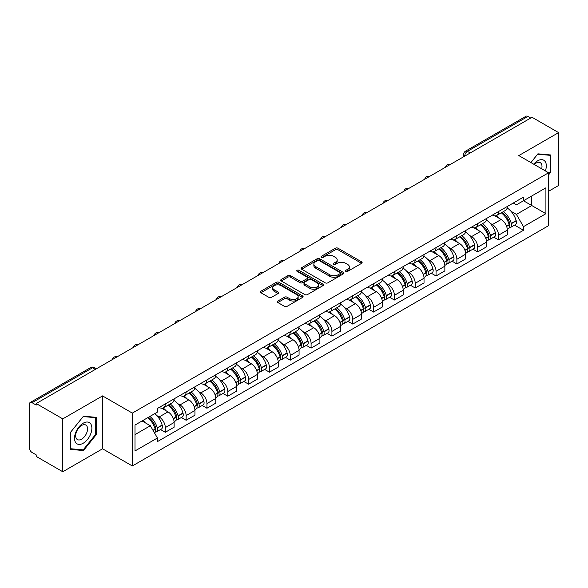 <?xml version="1.0" encoding="UTF-8"?>
<svg xmlns="http://www.w3.org/2000/svg" width="588" height="588" viewBox="0 0 588 588"><rect width="100%" height="100%" fill="white"/><g stroke="black" fill="none" stroke-linecap="round" stroke-linejoin="round"><path stroke-width="0.88" d="M345.84 271.377A1.294 0.75 0 0 0 347.67 271.377L361.591 263.343A1.852 1.073 0 0 0 362.135 262.586A1.852 1.073 0 0 0 361.591 261.829L338.004 248.209A1.852 1.073 0 0 0 335.388 248.209L321.46 256.25A1.294 0.75 0 0 0 321.085 256.78A1.294 0.75 0 0 0 321.46 257.309A1.294 0.75 0 0 0 323.297 257.309L325.098 256.265A5.931 3.425 0 0 1 333.484 256.265L335.454 257.397A5.931 3.425 0 0 1 337.189 259.822A5.931 3.425 0 0 1 335.454 262.241L333.646 263.284A1.294 0.75 0 0 0 333.271 263.814A1.294 0.75 0 0 0 333.646 264.343A1.294 0.75 0 0 0 335.483 264.343L337.284 263.299A5.931 3.425 0 0 1 345.671 263.299L347.64 264.438A5.931 3.425 0 0 1 349.375 266.856A5.931 3.425 0 0 1 347.64 269.282L345.84 270.318A1.294 0.75 0 0 0 345.457 270.847A1.294 0.75 0 0 0 345.84 271.377L345.84 270.318M277.859 301.019A1.852 1.073 0 0 0 277.315 301.769A1.852 1.073 0 0 0 277.859 302.526L284.474 306.348A1.852 1.073 0 0 0 287.098 306.348L302.563 297.425A1.852 1.073 0 0 0 303.099 296.668A1.852 1.073 0 0 0 302.563 295.911L278.969 282.291A1.852 1.073 0 0 0 276.353 282.291L260.888 291.222A1.852 1.073 0 0 0 260.344 291.979A1.852 1.073 0 0 0 260.888 292.728L268.885 297.344A1.852 1.073 0 0 0 271.502 297.344L278.124 293.53A1.852 1.073 0 0 0 278.661 292.773A1.852 1.073 0 0 0 278.124 292.016L274.155 289.722A4.954 2.859 0 0 1 272.707 287.701A4.954 2.859 0 0 1 275.765 285.055A4.954 2.859 0 0 1 281.167 285.68L296.697 294.639A4.954 2.859 0 0 1 298.145 296.668A4.954 2.859 0 0 1 295.088 299.307A4.954 2.859 0 0 1 289.686 298.689L287.098 297.197A1.852 1.073 0 0 0 284.474 297.197L277.859 301.019L277.859 302.526L284.474 298.733L284.474 297.197M132.329 413.099L102.562 395.908L62.776 418.876L36.206 403.544L532.03 117.277L558.6 132.616L518.814 155.585L548.589 172.776L132.329 413.099L132.329 465.975L548.589 225.652L548.589 172.776M325.23 282.821A1.852 1.073 0 0 0 327.854 282.821L343.311 273.89A1.852 1.073 0 0 0 343.855 273.133A1.852 1.073 0 0 0 343.311 272.384L319.725 258.764A1.852 1.073 0 0 0 317.108 258.764L301.644 267.687A1.852 1.073 0 0 0 301.1 268.444A1.852 1.073 0 0 0 301.644 269.201L325.23 282.821M297.638 271.656A1.294 0.75 0 0 1 298.954 271.84L322.915 285.672L307.473 294.588A1.852 1.073 0 0 1 304.856 294.588L281.262 280.968L281.262 279.454A1.852 1.073 0 0 0 280.726 280.211A1.852 1.073 0 0 0 281.262 280.968M281.262 279.454L287.885 275.632A1.852 1.073 0 0 1 290.501 275.632L300.071 281.16A1.852 1.073 0 0 0 302.688 281.16L307.083 278.624A1.852 1.073 0 0 0 307.627 277.867A1.852 1.073 0 0 0 307.083 277.11L297.124 271.362A1.294 0.75 0 0 1 296.742 270.833A1.294 0.75 0 0 1 297.543 270.135A1.294 0.75 0 0 1 298.954 270.296L322.937 284.144A1.852 1.073 0 0 1 323.481 284.901A1.852 1.073 0 0 1 322.937 285.658L322.937 284.144M62.776 418.876L62.776 471.752L36.206 456.42L36.206 454.877L32.068 452.488A3.778 2.183 -120 0 1 29.4 447.858L29.4 404.235A3.778 2.183 -120 0 1 30.179 402.508L90.655 367.588A3.778 2.183 60 0 1 92.544 367.779L32.068 402.692A3.778 2.183 -120 0 0 30.179 402.508M548.589 191.276L558.6 185.492L558.6 132.616M62.776 471.752L102.562 448.784L132.329 465.975M36.206 403.544L36.206 405.081L32.068 402.692M470.224 152.968L467.416 151.351A3.778 2.183 60 0 0 465.527 151.16L526.01 116.248A3.778 2.183 60 0 1 527.892 116.431L467.416 151.351A3.778 2.183 120 0 0 464.748 155.974L464.748 156.129M530.699 118.048L527.892 116.431M498.521 211.548A8.688 5.013 60 0 1 496.728 215.443L505.54 210.357A8.688 5.013 -120 0 0 507.334 206.454M490.164 223.286L492.384 224.572A8.688 5.013 60 0 1 498.521 235.207L507.334 230.121A8.688 5.013 -120 0 0 501.196 219.486L494.89 215.84M507.334 230.121L507.334 234.825L498.521 239.911L493.744 237.148M496.728 215.443A8.688 5.013 60 0 1 492.45 215.054M498.521 235.207L498.521 239.911M477.699 223.565A8.688 5.013 60 0 1 475.898 227.468L484.71 222.382A8.688 5.013 -120 0 0 486.511 218.479M472.921 249.172L477.699 251.936L486.511 246.842L486.511 242.146A8.688 5.013 -120 0 0 480.367 231.51L474.06 227.865M475.898 227.468A8.688 5.013 60 0 1 471.627 227.078M469.334 235.31L471.554 236.596A8.688 5.013 60 0 1 477.699 247.232L477.699 251.936M456.869 235.59A8.688 5.013 60 0 1 455.075 239.492L463.888 234.406A8.688 5.013 -120 0 0 465.681 230.503M452.091 261.197L456.869 263.953L465.681 258.867L465.681 254.17A8.688 5.013 -120 0 0 459.544 243.535L453.238 239.889M455.075 239.492A8.688 5.013 60 0 1 450.798 239.096M448.512 247.335L450.731 248.621A8.688 5.013 60 0 1 456.869 259.257L456.869 263.953M436.046 247.614A8.688 5.013 60 0 1 434.245 251.517L443.058 246.431A8.688 5.013 -120 0 0 444.859 242.528M431.269 273.222L436.046 275.978L444.859 270.892L444.859 266.195A8.688 5.013 -120 0 0 438.714 255.552L432.408 251.914M434.245 251.517A8.688 5.013 60 0 1 429.975 251.12M427.682 259.359L429.901 260.646A8.688 5.013 60 0 1 436.046 271.281L436.046 275.978M415.216 259.639A8.688 5.013 60 0 1 413.423 263.542L422.228 258.455A8.688 5.013 -120 0 0 424.029 254.553M410.439 285.246L415.216 288.002L424.029 282.916L424.029 278.22A8.688 5.013 -120 0 0 417.892 267.577L411.585 263.939M413.423 263.542A8.688 5.013 60 0 1 409.145 263.145M406.859 271.384L409.079 272.663A8.688 5.013 60 0 1 415.216 283.306L415.216 288.002M394.394 271.663A8.688 5.013 60 0 1 392.593 275.566L401.406 270.473A8.688 5.013 -120 0 0 403.206 266.577M389.616 297.271L394.394 300.027L403.206 294.941L403.206 290.237A8.688 5.013 -120 0 0 397.062 279.601L390.755 275.963M392.593 275.566A8.688 5.013 60 0 1 388.323 275.169M386.029 283.409L388.249 284.688A8.688 5.013 60 0 1 394.394 295.33L394.394 300.027M373.564 283.688A8.688 5.013 60 0 1 371.77 287.583L380.576 282.497A8.688 5.013 -120 0 0 382.376 278.602M368.786 309.295L373.564 312.052L382.376 306.965L382.376 302.261A8.688 5.013 -120 0 0 376.239 291.626L369.933 287.988M371.77 287.583A8.688 5.013 60 0 1 367.493 287.194M365.207 295.433L367.426 296.712A8.688 5.013 60 0 1 373.564 307.348L373.564 312.052M352.741 295.713A8.688 5.013 60 0 1 350.94 299.608L359.753 294.522A8.688 5.013 -120 0 0 361.554 290.626M347.964 321.32L352.741 324.076L361.554 318.99L361.554 314.286A8.688 5.013 -120 0 0 355.409 303.651L349.103 300.012M350.94 299.608A8.688 5.013 60 0 1 346.67 299.219M344.377 307.458L346.597 308.737A8.688 5.013 60 0 1 352.741 319.372L352.741 324.076M331.911 307.737A8.688 5.013 60 0 1 330.118 311.633L338.923 306.546A8.688 5.013 -120 0 0 340.724 302.651M327.134 333.345L331.911 336.101L340.724 331.015L340.724 326.311A8.688 5.013 -120 0 0 334.587 315.675L328.28 312.037M330.118 311.633A8.688 5.013 60 0 1 325.84 311.243M323.554 319.482L325.774 320.761A8.688 5.013 60 0 1 331.911 331.397L331.911 336.101M311.089 319.762A8.688 5.013 60 0 1 309.288 323.657L318.101 318.571A8.688 5.013 -120 0 0 319.901 314.676M306.311 345.369L311.089 348.125L319.901 343.039L319.901 338.335A8.688 5.013 -120 0 0 313.757 327.7L307.45 324.054M309.288 323.657A8.688 5.013 60 0 1 305.018 323.268M302.724 331.5L304.944 332.786A8.688 5.013 60 0 1 311.089 343.421L311.089 348.125M290.259 331.786A8.688 5.013 60 0 1 288.465 335.682L297.271 330.596A8.688 5.013 -120 0 0 299.071 326.7M285.481 357.386L290.259 360.15L299.071 355.064L299.071 350.36A8.688 5.013 -120 0 0 292.934 339.724L286.628 336.079M288.465 335.682A8.688 5.013 60 0 1 284.188 335.292M281.902 343.524L284.122 344.811A8.688 5.013 60 0 1 290.259 355.446L290.259 360.15M269.436 343.811A8.688 5.013 60 0 1 267.636 347.706L276.448 342.62A8.688 5.013 -120 0 0 278.249 338.717M264.659 369.411L269.436 372.175L278.249 367.088L278.249 362.384A8.688 5.013 -120 0 0 272.104 351.749L265.798 348.103M267.636 347.706A8.688 5.013 60 0 1 263.365 347.317M261.072 355.549L263.292 356.835A8.688 5.013 60 0 1 269.436 367.471L269.436 372.175M248.606 355.828A8.688 5.013 60 0 1 246.813 359.731L255.618 354.645A8.688 5.013 -120 0 0 257.419 350.742M243.829 381.436L248.606 384.199L257.419 379.106L257.419 374.409A8.688 5.013 -120 0 0 251.282 363.774L244.976 360.128M246.813 359.731A8.688 5.013 60 0 1 242.535 359.341M240.249 367.574L242.469 368.86A8.688 5.013 60 0 1 248.606 379.495L248.606 384.199M227.784 367.853A8.688 5.013 60 0 1 225.983 371.756L234.796 366.669A8.688 5.013 -120 0 0 236.596 362.767M223.006 393.46L227.784 396.216L236.596 391.13L236.596 386.434A8.688 5.013 -120 0 0 230.452 375.798L224.146 372.153M225.983 371.756A8.688 5.013 60 0 1 221.713 371.359M219.42 379.598L221.639 380.884A8.688 5.013 60 0 1 227.784 391.52L227.784 396.216M206.954 379.877A8.688 5.013 60 0 1 205.161 383.78L213.966 378.694A8.688 5.013 -120 0 0 215.767 374.791M202.176 405.485L206.954 408.241L215.767 403.155L215.767 398.458A8.688 5.013 -120 0 0 209.629 387.815L203.323 384.177M205.161 383.78A8.688 5.013 60 0 1 200.883 383.383M198.597 391.623L200.817 392.909A8.688 5.013 60 0 1 206.954 403.544L206.954 408.241M186.131 391.902A8.688 5.013 60 0 1 184.331 395.805L193.143 390.711A8.688 5.013 -120 0 0 194.944 386.816M181.354 417.509L186.131 420.266L194.944 415.179L194.944 410.475A8.688 5.013 -120 0 0 188.799 399.84L182.493 396.202M184.331 395.805A8.688 5.013 60 0 1 180.06 395.408M177.767 403.647L179.987 404.926A8.688 5.013 60 0 1 186.131 415.569L186.131 420.266M165.302 403.927A8.688 5.013 60 0 1 163.508 407.829L172.313 402.736A8.688 5.013 -120 0 0 174.114 398.84M160.524 429.534L165.302 432.29L174.114 427.204L174.114 422.5A8.688 5.013 -120 0 0 167.977 411.865L161.671 408.226M163.508 407.829A8.688 5.013 60 0 1 159.23 407.433M156.945 415.672L159.164 416.951A8.688 5.013 60 0 1 165.302 427.594L165.302 432.29M513.273 203.029L516.411 204.837L545.914 187.807L531.765 195.973L531.765 205.535L516.411 214.399L510.987 211.261M134.997 434.605L150.352 425.741L157.43 437.994L134.997 450.945L134.997 425.043L157.43 412.1L157.43 408.476L523.489 197.134L523.489 200.751L545.914 213.701L523.489 226.652L516.411 214.399M545.914 187.807L545.914 213.701M157.43 437.994L157.43 441.617L523.489 230.275L523.489 226.652M548.589 174.893L550.787 172.152L550.787 154.975L537.91 153.828L530.89 162.56M102.562 395.908L102.562 448.784M70.582 449.394L83.467 450.548L96.351 434.525L96.351 417.348L83.467 416.194L70.582 432.217L70.582 449.394M150.352 425.741L142.076 420.964M514.573 225.123L523.489 230.275M550.125 171.769L550.787 172.152M82.107 449.761L83.467 450.548M95.682 434.135L96.351 434.525M346.354 271.56L347.64 270.818A5.931 3.425 0 0 0 349.375 268.4L349.375 266.856M337.189 259.822L337.189 261.366A5.931 3.425 0 0 1 335.454 263.784L334.168 264.526M361.591 261.829L361.591 263.343L338.004 249.753A1.852 1.073 0 0 0 335.388 249.753L321.981 257.493M343.289 273.905L319.725 260.308A1.852 1.073 0 0 0 317.108 260.308L301.666 269.216M340.04 273.67A1.294 0.75 0 0 0 340.415 273.133A1.294 0.75 0 0 0 340.04 272.604L319.335 260.653A1.294 0.75 0 0 0 317.498 260.653L315.602 261.748A5.931 3.425 0 0 0 313.86 264.174A5.931 3.425 0 0 0 315.602 266.592L329.75 274.765A5.931 3.425 0 0 0 338.137 274.765L340.04 273.67L340.04 275.206A1.294 0.75 0 0 0 340.415 274.677L340.415 273.133M313.86 264.174L313.86 265.71A5.931 3.425 0 0 0 315.602 268.135L315.602 266.592M340.04 275.206L338.137 276.309A5.931 3.425 0 0 1 329.75 276.309L315.602 268.135M281.292 280.983L287.885 277.176L287.885 275.632M307.627 277.867L307.627 279.41A1.852 1.073 0 0 1 307.083 280.16L302.688 282.696A1.852 1.073 0 0 1 300.071 282.696L290.501 277.176A1.852 1.073 0 0 0 287.885 277.176M309.994 286.885A4.954 2.859 0 0 0 315.396 287.51A4.954 2.859 0 0 0 318.461 284.864A4.954 2.859 0 0 0 317.005 282.843L311.537 279.682A1.852 1.073 0 0 0 308.913 279.682L304.525 282.218A1.852 1.073 0 0 0 303.981 282.975A1.852 1.073 0 0 0 304.525 283.732L309.994 286.885L309.994 288.429A4.954 2.859 0 0 0 315.396 289.046A4.954 2.859 0 0 0 318.461 286.407L318.461 284.864M303.981 282.975L303.981 284.511A1.852 1.073 0 0 0 304.525 285.268L304.525 283.732M309.994 288.429L304.525 285.268M298.145 296.668L298.145 298.204A4.954 2.859 0 0 1 295.088 300.85A4.954 2.859 0 0 1 289.686 300.233L287.098 298.733A1.852 1.073 0 0 0 284.474 298.733M272.707 287.701L272.707 289.245A4.954 2.859 0 0 0 274.155 291.266L274.155 289.722M278.095 293.537L274.155 291.266M302.533 297.44L278.969 283.835A1.852 1.073 0 0 0 276.353 283.835L260.91 292.743M501.799 212.511A11.892 6.865 60 0 1 501.865 212.547A11.892 6.865 60 0 1 509.686 223.219L509.759 223.469A2.315 1.338 60 0 1 509.392 225.285A2.315 1.338 60 0 1 509.34 225.307M501.285 212.812A14.347 8.283 60 0 1 509.164 224.653L509.237 224.895A4.77 2.749 60 0 1 508.488 228.644L507.297 229.327M509.296 227.585A4.77 2.749 -120 0 0 510.619 227.409A4.77 2.749 -120 0 0 511.376 223.668L511.303 223.418A14.347 8.283 -120 0 0 503.416 211.577M507.157 207.983A14.347 8.283 60 0 1 516.176 220.603L516.249 220.853A4.77 2.749 60 0 1 515.492 224.594L510.619 227.409M496.39 215.612A14.347 8.283 60 0 1 499.381 218.442M506.364 218.457L508.186 219.515M545.377 170.924A12.274 7.085 120 0 0 545.157 161.502A12.274 7.085 120 0 0 533.706 164.184M541.71 168.8A8.401 4.851 120 0 0 541.203 163.537A8.401 4.851 120 0 0 540.262 162.663A8.401 4.851 120 0 0 534.22 164.478M530.913 162.575L537.638 154.203L550.125 155.32L550.125 171.961L548.589 173.872M549.295 154.842L550.125 155.32M90.714 423.867A12.274 7.085 120 0 0 78.865 427.042A12.274 7.085 120 0 0 75.683 442.566A12.274 7.085 120 0 0 87.538 439.39A12.274 7.085 120 0 0 90.714 423.867M86.767 425.903A8.401 4.851 120 0 0 85.819 425.028A8.401 4.851 120 0 0 78.006 428.953A8.401 4.851 120 0 0 76.477 438.707A8.401 4.851 120 0 0 77.418 439.581A8.401 4.851 120 0 0 85.238 435.657A8.401 4.851 120 0 0 86.767 425.903M83.202 449.857L70.722 448.747L70.722 432.099L83.202 416.576L95.682 417.686L95.682 434.334L83.202 449.857M94.859 417.208L95.682 417.686M480.977 224.535A11.892 6.865 60 0 1 481.035 224.572A11.892 6.865 60 0 1 488.863 235.244L488.929 235.494A2.315 1.338 60 0 1 488.569 237.309A2.315 1.338 60 0 1 488.518 237.331M480.455 224.836A14.347 8.283 60 0 1 488.341 236.677L488.407 236.92A4.77 2.749 60 0 1 487.658 240.668L486.474 241.352M488.474 239.61A4.77 2.749 -120 0 0 489.797 239.434A4.77 2.749 -120 0 0 490.546 235.692L490.48 235.443A14.347 8.283 -120 0 0 482.594 223.602M486.327 220.008A14.347 8.283 60 0 1 495.353 232.627L495.419 232.877A4.77 2.749 60 0 1 494.67 236.619L489.797 239.434M475.56 227.637A14.347 8.283 60 0 1 478.558 230.459M485.534 230.481L487.364 231.54M460.147 236.56A11.892 6.865 60 0 1 460.213 236.596A11.892 6.865 60 0 1 468.033 247.269L468.107 247.511A2.315 1.338 60 0 1 467.739 249.334A2.315 1.338 60 0 1 467.688 249.356M459.632 236.861A14.347 8.283 60 0 1 467.511 248.702L467.585 248.944A4.77 2.749 60 0 1 466.835 252.686L465.645 253.377M467.644 251.635A4.77 2.749 -120 0 0 468.967 251.458A4.77 2.749 -120 0 0 469.724 247.71L469.65 247.467A14.347 8.283 -120 0 0 461.764 235.626M465.505 232.032A14.347 8.283 60 0 1 474.523 244.652L474.597 244.902A4.77 2.749 60 0 1 473.84 248.643L468.967 251.458M454.737 239.661A14.347 8.283 60 0 1 457.729 242.484M464.711 242.506L466.534 243.564M439.324 248.584A11.892 6.865 60 0 1 439.383 248.621A11.892 6.865 60 0 1 447.211 259.293L447.277 259.536A2.315 1.338 60 0 1 446.917 261.351A2.315 1.338 60 0 1 446.865 261.381M438.802 248.886A14.347 8.283 60 0 1 446.689 260.727L446.755 260.969A4.77 2.749 60 0 1 446.005 264.71L444.822 265.401M446.821 263.659A4.77 2.749 -120 0 0 448.144 263.483A4.77 2.749 -120 0 0 448.894 259.734L448.828 259.492A14.347 8.283 -120 0 0 440.941 247.651M444.675 244.057A14.347 8.283 60 0 1 453.701 256.677L453.767 256.927A4.77 2.749 60 0 1 453.017 260.668L448.144 263.483M433.907 251.679A14.347 8.283 60 0 1 436.906 254.508M443.881 254.531L445.711 255.589M418.494 260.609A11.892 6.865 60 0 1 418.56 260.646A11.892 6.865 60 0 1 426.381 271.318L426.454 271.56A2.315 1.338 60 0 1 426.087 273.376A2.315 1.338 60 0 1 426.035 273.405M417.98 260.91A14.347 8.283 60 0 1 425.859 272.751L425.933 272.994A4.77 2.749 60 0 1 425.183 276.735L423.992 277.418M425.991 275.684A4.77 2.749 -120 0 0 427.314 275.507A4.77 2.749 -120 0 0 428.071 271.759L427.998 271.516A14.347 8.283 -120 0 0 420.111 259.675M423.852 256.081A14.347 8.283 60 0 1 432.871 268.701L432.944 268.951A4.77 2.749 60 0 1 432.187 272.692L427.314 275.507M413.085 263.703A14.347 8.283 60 0 1 416.076 266.533M423.059 266.555L424.881 267.613M397.672 272.634A11.892 6.865 60 0 1 397.731 272.663A11.892 6.865 60 0 1 405.558 283.342L405.624 283.585A2.315 1.338 60 0 1 405.264 285.401A2.315 1.338 60 0 1 405.213 285.43M397.15 272.935A14.347 8.283 60 0 1 405.036 284.768L405.103 285.018A4.77 2.749 60 0 1 404.353 288.759L403.17 289.443M405.169 287.708A4.77 2.749 -120 0 0 406.492 287.525A4.77 2.749 -120 0 0 407.241 283.784L407.175 283.541A14.347 8.283 -120 0 0 399.289 271.7M403.023 268.099A14.347 8.283 60 0 1 412.041 280.726L412.115 280.968A4.77 2.749 60 0 1 411.365 284.717L406.492 287.525M392.255 275.728A14.347 8.283 60 0 1 395.254 278.558M402.229 278.58L404.059 279.631M376.842 284.658A11.892 6.865 60 0 1 376.908 284.688A11.892 6.865 60 0 1 384.728 295.367L384.802 295.61A2.315 1.338 60 0 1 384.434 297.425A2.315 1.338 60 0 1 384.383 297.454M376.327 284.959A14.347 8.283 60 0 1 384.207 296.793L384.28 297.043A4.77 2.749 60 0 1 383.53 300.784L382.34 301.468M384.339 299.733A4.77 2.749 -120 0 0 385.662 299.549A4.77 2.749 -120 0 0 386.419 295.808L386.345 295.566A14.347 8.283 -120 0 0 378.459 283.725M382.2 280.123A14.347 8.283 60 0 1 391.218 292.75L391.292 292.993A4.77 2.749 60 0 1 390.535 296.742L385.662 299.549M371.432 287.752A14.347 8.283 60 0 1 374.424 290.582M381.406 290.604L383.229 291.655M356.019 296.683A11.892 6.865 60 0 1 356.078 296.712A11.892 6.865 60 0 1 363.906 307.384L363.972 307.634A2.315 1.338 60 0 1 363.612 309.45A2.315 1.338 60 0 1 363.56 309.479M355.497 296.977A14.347 8.283 60 0 1 363.384 308.818L363.45 309.067A4.77 2.749 60 0 1 362.7 312.809L361.517 313.492M363.516 311.758A4.77 2.749 -120 0 0 364.839 311.574A4.77 2.749 -120 0 0 365.589 307.833L365.523 307.583A14.347 8.283 -120 0 0 357.636 295.749M361.37 292.148A14.347 8.283 60 0 1 370.389 304.775L370.462 305.018A4.77 2.749 60 0 1 369.712 308.759L364.839 311.574M350.602 299.777A14.347 8.283 60 0 1 353.601 302.607M360.576 302.629L362.406 303.68M335.189 308.707A11.892 6.865 60 0 1 335.256 308.737A11.892 6.865 60 0 1 343.076 319.409L343.149 319.659A2.315 1.338 60 0 1 342.782 321.474A2.315 1.338 60 0 1 342.731 321.504M334.675 309.001A14.347 8.283 60 0 1 342.554 320.842L342.628 321.092A4.77 2.749 60 0 1 341.871 324.833L340.687 325.517M342.686 323.782A4.77 2.749 -120 0 0 344.009 323.598A4.77 2.749 -120 0 0 344.766 319.857L344.693 319.607A14.347 8.283 -120 0 0 336.806 307.774M340.548 304.172A14.347 8.283 60 0 1 349.566 316.8L349.639 317.042A4.77 2.749 60 0 1 348.882 320.783L344.009 323.598M329.78 311.802A14.347 8.283 60 0 1 332.771 314.631M339.754 314.646L341.577 315.705M314.367 320.725A11.892 6.865 60 0 1 314.426 320.761A11.892 6.865 60 0 1 322.253 331.434L322.32 331.683A2.315 1.338 60 0 1 321.959 333.499A2.315 1.338 60 0 1 321.908 333.528M313.845 321.026A14.347 8.283 60 0 1 321.732 332.867L321.798 333.117A4.77 2.749 60 0 1 321.048 336.858L319.865 337.541M321.864 335.799A4.77 2.749 -120 0 0 323.187 335.623A4.77 2.749 -120 0 0 323.937 331.882L323.87 331.632A14.347 8.283 -120 0 0 315.984 319.791M319.718 316.197A14.347 8.283 60 0 1 328.736 328.817L328.81 329.067A4.77 2.749 60 0 1 328.06 332.808L323.187 335.623M308.95 323.826A14.347 8.283 60 0 1 311.949 326.656M318.924 326.671L320.754 327.729M293.537 332.749A11.892 6.865 60 0 1 293.603 332.786A11.892 6.865 60 0 1 301.423 343.458L301.497 343.708A2.315 1.338 60 0 1 301.13 345.524A2.315 1.338 60 0 1 301.078 345.553M293.022 333.051A14.347 8.283 60 0 1 300.902 344.891L300.975 345.134A4.77 2.749 60 0 1 300.218 348.882L299.035 349.566M301.034 347.824A4.77 2.749 -120 0 0 302.357 347.648A4.77 2.749 -120 0 0 303.114 343.906L303.041 343.657A14.347 8.283 -120 0 0 295.154 331.816M298.895 328.222A14.347 8.283 60 0 1 307.914 340.842L307.987 341.091A4.77 2.749 60 0 1 307.23 344.833L302.357 347.648M288.127 335.851A14.347 8.283 60 0 1 291.119 338.681M298.101 338.695L299.924 339.754M272.714 344.774A11.892 6.865 60 0 1 272.773 344.811A11.892 6.865 60 0 1 280.601 355.483L280.667 355.733A2.315 1.338 60 0 1 280.307 357.548A2.315 1.338 60 0 1 280.255 357.57M272.193 345.075A14.347 8.283 60 0 1 280.079 356.916L280.145 357.159A4.77 2.749 60 0 1 279.396 360.907L278.212 361.591M280.211 359.849A4.77 2.749 -120 0 0 281.534 359.672A4.77 2.749 -120 0 0 282.284 355.931L282.218 355.681A14.347 8.283 -120 0 0 274.331 343.84M278.065 340.246A14.347 8.283 60 0 1 287.084 352.866L287.157 353.116A4.77 2.749 60 0 1 286.407 356.857L281.534 359.672M267.297 347.875A14.347 8.283 60 0 1 270.296 350.705M277.271 350.72L279.102 351.778M251.884 356.798A11.892 6.865 60 0 1 251.951 356.835A11.892 6.865 60 0 1 259.771 367.507L259.845 367.757A2.315 1.338 60 0 1 259.477 369.573A2.315 1.338 60 0 1 259.426 369.595M251.37 357.1A14.347 8.283 60 0 1 259.249 368.941L259.323 369.183A4.77 2.749 60 0 1 258.566 372.932L257.382 373.615M259.381 371.873A4.77 2.749 -120 0 0 260.704 371.697A4.77 2.749 -120 0 0 261.462 367.956L261.388 367.706A14.347 8.283 -120 0 0 253.501 355.865M257.243 352.271A14.347 8.283 60 0 1 266.261 364.891L266.335 365.141A4.77 2.749 60 0 1 265.578 368.882L260.704 371.697M246.475 359.9A14.347 8.283 60 0 1 249.466 362.722M256.449 362.745L258.272 363.803M231.062 368.823A11.892 6.865 60 0 1 231.121 368.86A11.892 6.865 60 0 1 238.949 379.532L239.015 379.775A2.315 1.338 60 0 1 238.654 381.59A2.315 1.338 60 0 1 238.603 381.619M230.54 369.124A14.347 8.283 60 0 1 238.427 380.965L238.493 381.208A4.77 2.749 60 0 1 237.743 384.949L236.56 385.64M238.559 383.898A4.77 2.749 -120 0 0 239.882 383.721A4.77 2.749 -120 0 0 240.632 379.973L240.566 379.73A14.347 8.283 -120 0 0 232.679 367.89M236.413 364.295A14.347 8.283 60 0 1 245.431 376.915L245.505 377.165A4.77 2.749 60 0 1 244.755 380.906L239.882 383.721M225.645 371.917A14.347 8.283 60 0 1 228.644 374.747M235.619 374.769L237.449 375.828M210.232 380.848A11.892 6.865 60 0 1 210.298 380.884A11.892 6.865 60 0 1 218.119 391.557L218.192 391.799A2.315 1.338 60 0 1 217.825 393.615A2.315 1.338 60 0 1 217.773 393.644M209.718 381.149A14.347 8.283 60 0 1 217.597 392.99L217.67 393.232A4.77 2.749 60 0 1 216.913 396.974L215.73 397.657M217.729 395.922A4.77 2.749 -120 0 0 219.052 395.746A4.77 2.749 -120 0 0 219.809 391.998L219.736 391.755A14.347 8.283 -120 0 0 211.849 379.914M215.59 376.32A14.347 8.283 60 0 1 224.609 388.94L224.682 389.19A4.77 2.749 60 0 1 223.925 392.931L219.052 395.746M204.822 383.942A14.347 8.283 60 0 1 207.814 386.772M214.796 386.794L216.619 387.852M189.409 392.872A11.892 6.865 60 0 1 189.468 392.909A11.892 6.865 60 0 1 197.296 403.581L197.362 403.824A2.315 1.338 60 0 1 197.002 405.639A2.315 1.338 60 0 1 196.951 405.669M188.888 393.174A14.347 8.283 60 0 1 196.774 405.007L196.84 405.257A4.77 2.749 60 0 1 196.091 408.998L194.907 409.682M196.906 407.947A4.77 2.749 -120 0 0 198.23 407.771A4.77 2.749 -120 0 0 198.979 404.022L198.913 403.78A14.347 8.283 -120 0 0 191.026 391.939M194.76 388.345A14.347 8.283 60 0 1 203.779 400.965L203.852 401.207A4.77 2.749 60 0 1 203.103 404.956L198.23 407.771M183.993 395.967A14.347 8.283 60 0 1 186.991 398.796M193.966 398.818L195.797 399.877M168.58 404.897A11.892 6.865 60 0 1 168.646 404.926A11.892 6.865 60 0 1 176.466 415.606L176.54 415.848A2.315 1.338 60 0 1 176.172 417.664A2.315 1.338 60 0 1 176.121 417.693M168.065 405.198A14.347 8.283 60 0 1 175.944 417.032L176.018 417.282A4.77 2.749 60 0 1 175.261 421.023L174.077 421.706M176.077 419.972A4.77 2.749 -120 0 0 177.4 419.788A4.77 2.749 -120 0 0 178.157 416.047L178.083 415.804A14.347 8.283 -120 0 0 170.197 403.963M173.938 400.362A14.347 8.283 60 0 1 182.956 412.989L183.03 413.232A4.77 2.749 60 0 1 182.273 416.98L177.4 419.788M163.17 407.991A14.347 8.283 60 0 1 166.161 410.821M173.144 410.843L174.967 411.894M148.397 417.311A11.892 6.865 60 0 1 155.644 427.63L155.71 427.873A2.315 1.338 60 0 1 155.35 429.688A2.315 1.338 60 0 1 155.298 429.718M147.794 417.656A14.347 8.283 60 0 1 155.122 429.056L155.188 429.306A4.77 2.749 60 0 1 154.534 432.988M155.254 431.996A4.77 2.749 -120 0 0 156.577 431.812A4.77 2.749 -120 0 0 157.327 428.071L157.261 427.829A14.347 8.283 -120 0 0 149.933 416.429M154.806 413.614A14.347 8.283 60 0 1 162.126 425.014L162.2 425.256A4.77 2.749 60 0 1 161.45 429.005L156.577 431.812M142.921 420.471A14.347 8.283 60 0 1 145.339 422.845M152.314 422.868L154.144 423.919M464.88 156.048L464.748 155.974A3.778 2.183 0 0 1 463.645 154.431L463.645 156.768M186.131 415.569L194.944 410.475M206.954 403.544L215.767 398.458M227.784 391.52L236.596 386.434M248.606 379.495L257.419 374.409M269.436 367.471L278.249 362.384M290.259 355.446L299.071 350.36M311.089 343.421L319.901 338.335M331.911 331.397L340.724 326.311M352.741 319.372L361.554 314.286M373.564 307.348L382.376 302.261M394.394 295.33L403.206 290.237M415.216 283.306L424.029 278.22M436.046 271.281L444.859 266.195M456.869 259.257L465.681 254.17M477.699 247.232L486.511 242.146M165.302 427.594L174.114 422.5M159.164 416.951L167.977 411.865M179.987 404.926L188.799 399.84M200.817 392.909L209.629 387.815M221.639 380.884L230.452 375.798M242.469 368.86L251.282 363.774M263.292 356.835L272.104 351.749M284.122 344.811L292.934 339.724M304.944 332.786L313.757 327.7M325.774 320.761L334.587 315.675M346.597 308.737L355.409 303.651M367.426 296.712L376.239 291.626M388.249 284.688L397.062 279.601M409.079 272.663L417.892 267.577M429.901 260.646L438.714 255.552M450.731 248.621L459.544 243.535M471.554 236.596L480.367 231.51M492.384 224.572L501.196 219.486M450.099 164.589A3.778 2.183 120 0 0 448.431 165.551M429.269 176.613A3.778 2.183 120 0 0 427.601 177.576M408.447 188.63A3.778 2.183 120 0 0 406.778 189.593M387.617 200.655A3.778 2.183 120 0 0 385.949 201.618M366.794 212.68A3.778 2.183 120 0 0 365.126 213.642M345.964 224.704A3.778 2.183 120 0 0 344.296 225.667M325.142 236.729A3.778 2.183 120 0 0 323.474 237.692M304.312 248.753A3.778 2.183 120 0 0 302.644 249.716M283.489 260.778A3.778 2.183 120 0 0 281.821 261.741M262.66 272.803A3.778 2.183 120 0 0 260.991 273.765M241.837 284.827A3.778 2.183 120 0 0 240.169 285.79M221.007 296.852A3.778 2.183 120 0 0 219.339 297.815M200.185 308.876A3.778 2.183 120 0 0 198.516 309.832M179.355 320.894A3.778 2.183 120 0 0 177.686 321.856M158.532 332.918A3.778 2.183 120 0 0 156.864 333.881M137.702 344.943A3.778 2.183 120 0 0 136.034 345.906M116.88 356.967A3.778 2.183 120 0 0 115.211 357.93M95.352 369.396L92.544 367.779A3.778 2.183 120 0 1 94.433 367.588A3.778 3.778 0 0 0 90.655 367.588M347.64 270.818L347.64 269.282M333.646 264.343L333.646 263.284M335.454 263.784L335.454 262.241M321.46 257.309L321.46 256.25M335.388 249.753L335.388 248.209M338.004 249.753L338.004 248.209M301.644 269.201L301.644 267.687M317.108 260.308L317.108 258.764M319.725 260.308L319.725 258.764M343.311 273.89L343.311 272.384M329.75 276.309L329.75 274.765M338.137 276.309L338.137 274.765M290.501 277.176L290.501 275.632M300.071 282.696L300.071 281.16M302.688 282.696L302.688 281.16M307.083 280.16L307.083 278.624M298.954 271.84L298.954 270.296M287.098 298.733L287.098 297.197M289.686 300.233L289.686 298.689M278.124 293.53L278.124 292.016M260.888 292.728L260.888 291.222M276.353 283.835L276.353 282.291M278.969 283.835L278.969 282.291M302.563 297.425L302.563 295.911M506.628 226.402L509.237 224.895M511.376 223.668L516.249 220.853M511.303 223.418L516.176 220.603M509.164 224.631L509.87 224.226M506.54 226.167L509.164 224.653M485.798 238.427L488.407 236.92M490.546 235.692L495.419 232.877M490.48 235.443L495.353 232.627M485.71 238.191L489.047 236.251M464.976 250.451L467.585 248.944M469.724 247.71L474.597 244.902M469.65 247.467L474.523 244.652M464.887 250.216L468.217 248.268M444.146 262.476L446.755 260.969M448.894 259.734L453.767 256.927M448.828 259.492L453.701 256.677M446.682 260.704L447.395 260.293M444.058 262.241L446.689 260.727M423.323 274.5L425.933 272.994M428.071 271.759L432.944 268.951M427.998 271.516L432.871 268.701M425.859 272.729L426.565 272.317M423.235 274.265L425.859 272.751M402.493 286.525L405.103 285.018M407.241 283.784L412.115 280.968M407.175 283.541L412.041 280.726M405.029 284.754L405.742 284.342M402.405 286.29L405.036 284.768M381.671 298.55L384.28 297.043M386.419 295.808L391.292 292.993M386.345 295.566L391.218 292.75M381.583 298.314L384.912 296.367M360.841 310.574L363.45 309.067M365.589 307.833L370.462 305.018M365.523 307.583L370.389 304.775M360.753 310.339L364.09 308.391M340.018 322.599L342.628 321.092M344.766 319.857L349.639 317.042M344.693 319.607L349.566 316.8M339.93 322.364L343.26 320.416M319.188 334.623L321.798 333.117M323.937 331.882L328.81 329.067M323.87 331.632L328.736 328.817M321.724 332.852L322.437 332.44M319.1 334.381L321.732 332.867M298.366 346.648L300.975 345.134M303.114 343.906L307.987 341.091M303.041 343.657L307.914 340.842M300.902 344.877L301.607 344.465M298.278 346.406L300.902 344.891M277.536 358.665L280.145 357.159M282.284 355.931L287.157 353.116M282.218 355.681L287.084 352.866M280.072 356.894L280.785 356.49M277.448 358.43L280.079 356.916M256.713 370.69L259.323 369.183M261.462 367.956L266.335 365.141M261.388 367.706L266.261 364.891M256.625 370.455L259.955 368.514M235.884 382.715L238.493 381.208M240.632 379.973L245.505 377.165M240.566 379.73L245.431 376.915M235.795 382.479L239.132 380.532M215.061 394.739L217.67 393.232M219.809 391.998L224.682 389.19M219.736 391.755L224.609 388.94M217.597 392.968L218.302 392.556M214.973 394.504L217.597 392.99M194.231 406.764L196.84 405.257M198.979 404.022L203.852 401.207M198.913 403.78L203.779 400.965M196.767 404.992L197.48 404.581M194.143 406.529L196.774 405.007M173.409 418.788L176.018 417.282M178.157 416.047L183.03 413.232M178.083 415.804L182.956 412.989M175.944 417.017L176.65 416.605M173.32 418.553L175.944 417.032M153.108 430.512L155.188 429.306M157.327 428.071L162.2 425.256M157.261 427.829L162.126 425.014M152.983 430.291L155.827 428.63M450.415 164.397A3.778 3.778 0 0 0 445.572 167.198M429.593 176.422A3.778 3.778 0 0 0 424.742 179.222M408.763 188.447A3.778 3.778 0 0 0 403.919 191.247M387.94 200.471A3.778 3.778 0 0 0 383.089 203.272M367.11 212.496A3.778 3.778 0 0 0 362.267 215.296M346.288 224.52A3.778 3.778 0 0 0 341.437 227.321M325.458 236.545A3.778 3.778 0 0 0 320.614 239.338M304.635 248.57A3.778 3.778 0 0 0 299.784 251.363M283.806 260.594A3.778 3.778 0 0 0 278.962 263.387M262.983 272.619A3.778 3.778 0 0 0 258.132 275.412M242.153 284.643A3.778 3.778 0 0 0 237.309 287.436M221.331 296.661A3.778 3.778 0 0 0 216.48 299.461M200.501 308.685A3.778 3.778 0 0 0 195.657 311.486M179.678 320.71A3.778 3.778 0 0 0 174.827 323.51M158.848 332.734A3.778 3.778 0 0 0 154.005 335.535M138.026 344.759A3.778 3.778 0 0 0 133.175 347.559M117.196 356.784A3.778 3.778 0 0 0 112.352 359.584M96.454 368.757L94.433 367.588M465.527 151.16A3.778 3.778 0 0 0 463.645 154.431"/></g></svg>

